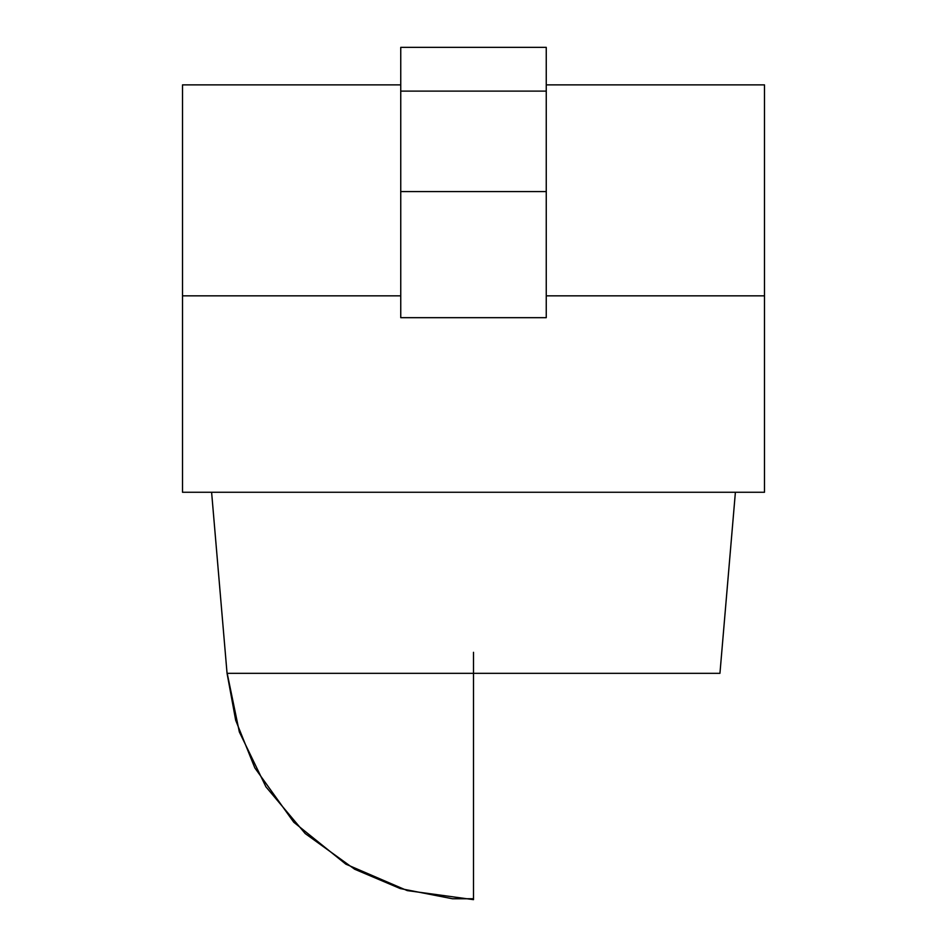 <?xml version="1.0" encoding="UTF-8"?>
<svg xmlns="http://www.w3.org/2000/svg" width="947" height="947" viewBox="0 0 947 947"><rect width="100%" height="100%" fill="white"/><g stroke="black" fill="none" stroke-linecap="round" stroke-linejoin="round"><path stroke-width="1.42" d="M400.747 154.183L400.747 317.671L546.253 317.671L546.253 191.578L400.747 191.578L400.747 91.113L546.253 91.113L546.253 47.35L400.747 47.35L400.747 91.113L400.747 47.35L546.253 47.35L546.253 191.578L400.747 191.578L400.747 91.113L546.253 91.113L546.253 47.35L400.747 47.35L400.747 91.113L546.253 91.113L546.253 100.938M400.747 317.671L546.253 317.671L546.253 191.578L546.253 317.671L400.747 317.671L400.747 191.578L400.747 317.671M546.253 154.183L546.253 191.578L400.747 191.578M400.747 91.113L400.747 100.938M211.607 492.262L227.055 673.329L211.607 492.262L227.055 673.329L719.945 673.329L735.393 492.262M227.055 673.329L235.673 720.241L254.826 767.887L293.771 822.233L345.844 864.161L407.257 890.606L473.5 899.65L473.5 673.329L227.055 673.329L719.945 673.329M546.253 84.875L764.489 84.875L546.253 84.875L764.489 84.875L764.489 295.843L546.253 295.843L764.489 295.843L764.489 84.875L764.489 492.262L182.511 492.262L182.511 295.843L400.747 295.843M400.747 84.875L182.511 84.875L400.747 84.875L182.511 84.875L182.511 295.843M764.489 295.843L764.489 492.262L182.511 492.262L764.489 492.262L764.489 295.843L546.253 295.843M473.5 652.305L473.5 898.75L452.477 898.75L400.285 888.57L354.687 869.239L305.194 833.549L265.941 786.839L239.331 731.936L226.96 672.181M546.253 91.113L546.253 191.578M473.5 899.65L473.5 673.329"/></g></svg>
